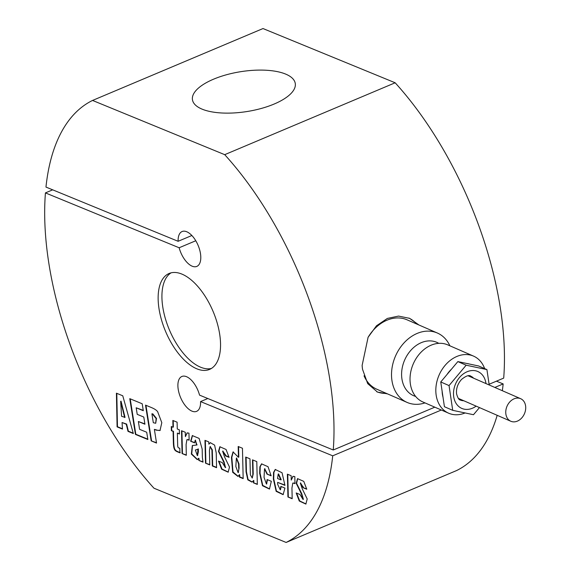 <?xml version="1.0" encoding="UTF-8"?>
<svg xmlns="http://www.w3.org/2000/svg" width="571" height="571" viewBox="0 0 571 571"><rect width="100%" height="100%" fill="white"/><g stroke="black" fill="none" stroke-linecap="round" stroke-linejoin="round"><path stroke-width="0.86" d="M465.094 412.947A31.141 23.996 -66.5 0 1 448.649 413.204L422.847 401.955A31.141 23.996 -66.5 0 1 410.399 384.112A31.141 23.996 -66.5 0 1 430.948 345.269A31.141 23.996 -66.5 0 1 447.728 344.87L473.53 356.111A31.141 23.996 -66.5 0 1 484.636 368.595M191.863 235.502L178.116 241.297L45.966 187.074A241.34 119.539 67.1 0 1 92.552 100.439L224.71 154.67A241.34 119.539 67.1 0 1 329.76 379.065A241.34 119.539 67.1 0 1 333.25 449.991L199.543 395.125A18.929 9.379 -112.9 0 0 181.878 376.475A18.929 9.379 -112.9 0 0 178.223 389.393A18.929 9.379 -112.9 0 0 196.595 411.356A18.929 9.379 -112.9 0 0 200.564 401.584L332.715 455.815A241.34 119.539 67.1 0 1 286.128 542.45L153.977 488.219A241.34 119.539 67.1 0 1 48.928 263.823A241.34 119.539 67.1 0 1 45.43 192.898L179.144 247.764A18.929 9.379 -112.9 0 0 196.802 266.414A18.929 9.379 -112.9 0 0 200.464 253.488A18.929 9.379 -112.9 0 0 182.092 231.533A18.929 9.379 -112.9 0 0 178.116 241.297M52.696 189.829L45.43 192.898M224.71 154.67L395.161 82.781A241.34 119.539 67.1 0 1 500.203 307.177A241.34 119.539 67.1 0 1 503.701 378.102L489.097 384.269M387.452 393.862L377.481 392.084L367.681 383.598L362.542 369.316A39.684 26.951 -74.5 0 1 362.128 365.411L368.095 337.275L376.467 325.805L387.374 318.425L398.579 316.084L409.614 318.354L418.914 324.978M159.059 309.018A52.054 25.781 -112.9 0 0 209.571 369.408A52.054 25.781 -112.9 0 0 219.628 333.871A52.054 25.781 -112.9 0 0 169.116 273.48A52.054 25.781 -112.9 0 0 159.059 309.018M171.072 272.838A52.054 25.781 -112.9 0 0 162.842 307.419A52.054 25.781 -112.9 0 0 211.398 368.452M416.694 324.014A40.22 30.998 113.5 0 0 408.915 318.061M274.144 104.036A52.054 20.171 171 0 1 221.898 112.994A52.054 20.171 171 0 1 192.448 99.754A52.054 20.171 171 0 1 213.575 79.183A52.054 20.171 171 0 1 265.822 70.226A52.054 20.171 171 0 1 295.271 83.466A52.054 20.171 171 0 1 274.144 104.036M469.126 363.97A23.661 18.236 113.5 0 0 466.942 363.513M451.425 369.244A23.661 18.236 113.5 0 0 447.057 374.455M442.132 391.292A23.661 18.236 113.5 0 0 442.389 394.254A23.661 18.236 113.5 0 0 442.989 397.073M468.762 375.804A13.012 10.028 -66.5 0 1 469.241 376.289M514.086 398.822A12.305 9.479 113.5 0 0 505.899 410.171A12.305 9.479 113.5 0 0 510.817 421.255A12.305 9.479 113.5 0 0 517.383 421.12A12.305 9.479 113.5 0 0 525.57 409.778A12.305 9.479 113.5 0 0 520.652 398.694A12.305 9.479 113.5 0 0 514.086 398.822M425.01 402.898A37.857 29.171 -66.5 0 1 407.116 402.427A37.857 29.171 -66.5 0 1 391.963 368.445A37.857 29.171 -66.5 0 1 416.966 333.507A37.857 29.171 -66.5 0 1 437.365 333.021A37.857 29.171 -66.5 0 1 449.891 345.812M448.649 413.204A31.141 23.996 -66.5 0 1 436.187 385.247A31.141 23.996 -66.5 0 1 456.75 356.511A31.141 23.996 -66.5 0 1 473.53 356.111M407.116 402.427L376.846 389.236A37.857 29.171 -66.5 0 1 364.041 375.818M367.995 337.468A37.857 29.171 -66.5 0 1 386.695 320.317A37.857 29.171 -66.5 0 1 407.094 319.831L437.365 333.021M459.405 398.843A13.012 10.028 -66.5 0 1 458.727 398.829M489.204 384.99L486.92 369.594L466.15 365.204L449.049 385.582L452.717 410.335L473.487 414.717L479.469 407.594M486.92 369.594L478.626 365.975L457.856 361.593L440.755 381.963L444.424 406.723L452.717 410.335M466.15 365.204L457.856 361.593M449.049 385.582L440.755 381.963M376.781 391.77A40.22 30.998 113.5 0 0 386.446 393.419M434.802 407.166L333.25 449.991M207.83 398.522L200.564 401.584M195.774 240.748L179.144 247.764M301.367 493.829L296.192 483.287L297.52 478.641L303.758 481.353L306.763 489.226L303.051 487.705L300.317 483.08L302.245 488.797L307.205 498.961L305.849 504.065L299.275 501.038L296.185 492.951L300.011 494.507L303.03 499.475L301.367 493.829L301.745 493.672L303.408 499.311L303.03 499.475M306.035 503.972L299.732 500.96L296.599 493.123M297.712 478.577L296.599 483.33L301.745 493.672M303.051 487.705L306.727 488.897M300.532 483.037L303.429 487.548M294.065 483.273L292.766 483.145L291.945 488.034L292.181 498.733L287.927 496.984L287.384 474.166L291.146 475.707L291.246 480.068L292.923 476.35L294.814 476.571L294.986 483.651L294.065 483.273L294.979 483.337M277.67 484.301L280.233 489.825L280.832 486.399L284.929 488.084L283.116 494.657L276.157 491.345L273.338 478.926L273.545 472.453L275.229 469.469L282.06 472.752L284.936 485.371L277.634 482.374L277.67 484.301M264.045 477.377L266.429 484.037L267.092 479.547L271.339 481.289L269.448 489.047L262.482 485.721L259.669 473.316L259.862 466.835L261.554 463.866L268.027 466.7L271.118 475.814L266.978 474.116L264.523 468.827L264.045 477.377M250.362 474.772L252.239 478.07L252.846 474.151L252.489 459.848L256.786 461.611L257.335 484.429L253.474 482.852L253.438 480.625L251.989 482.095L247.785 479.84L246.058 471.796L245.708 457.064L249.984 458.82L250.362 474.772M239.306 474.865L237.971 476.428L232.683 472.317L231.448 457.485L233.047 451.897L238.442 457.285L238.186 446.493L242.454 448.249L243.175 478.619L239.385 477.063L239.306 474.865L239.684 474.708L239.763 476.906L243.167 478.305M188.209 439.834L186.903 439.706L186.089 444.595L186.324 455.294L182.07 453.545L181.521 430.727L185.29 432.268L185.389 436.629L187.067 432.911L188.958 433.132L189.129 440.212L188.209 439.834L189.122 439.898M179.915 452.853C175.218 450.783 173.648 451.29 173.356 442.354L173.092 431.383L171.371 430.677L171.271 426.516L172.992 427.222L172.842 420.449L177.103 422.19L177.267 428.978L179.358 429.842L179.458 433.996L177.353 433.132L177.674 444.945C177.617 446.972 178.152 448.021 179.265 448.078L179.815 448.306L179.915 452.853M150.758 407.28C154.27 408.679 156.568 410.156 157.66 411.72L161.807 422.683L160.016 430.527L156.254 430.149L154.37 429.378L156.54 443.067L151.172 440.869L145.512 405.125L150.758 407.28M122.472 429.092L117.091 426.88L116.413 393.183L122.758 395.789L133.343 433.553L128.004 431.362L126.255 424.239L122.058 422.519L122.472 429.092M147.86 439.513L135.434 434.41L129.774 398.665L142.2 403.768L143.3 410.706L136.184 407.787L137.226 414.353L143.792 417.051L144.927 424.224L138.36 421.526L139.595 429.328L146.711 432.247L147.86 439.513M202.355 457.2L203.033 462.153L198.829 460.426L198.515 458.42L197.288 459.648L191.349 454.088L192.32 445.544L196.71 445.016L195.182 440.27L194.59 442.846L190.65 441.226L192.313 435.58L199.129 438.421L202.184 449.127L202.355 457.2M211.934 449.998L210.049 446.7L209.421 450.612L209.764 464.908L205.503 463.167L204.96 440.341L208.779 441.911L208.858 444.152L210.306 442.682L214.617 445.123L216.231 452.953L216.573 467.706L212.312 465.957L211.934 449.998L212.312 449.841L212.69 465.8L216.566 467.385M225.267 455.237L222.626 451.197L224.546 456.914L229.506 467.078L228.15 472.181L221.584 469.155L218.493 461.068L222.319 462.624L225.338 467.592L223.668 461.946L218.5 451.404L219.828 446.758L226.066 449.47L229.071 457.342L225.359 455.822L225.645 455.08L225.738 455.665L229.035 457.014M287.927 496.984L292.174 498.412M287.77 474.323L288.305 496.827M293.123 476.285L291.246 480.068M294.443 483.116L292.966 483.087M283.302 494.565L276.428 491.046L273.716 478.769L273.923 472.296L275.429 469.405M277.634 482.374L284.936 485.05M280.404 489.711L281.232 486.563M277.563 478.534L280.825 479.868L278.191 474.066L277.563 478.534M278.191 474.066L278.569 473.909L281.203 479.711L280.825 479.868M269.633 488.962L262.76 485.414L260.048 473.159L260.24 466.678L261.746 463.795M266.978 474.116L271.104 475.493M267.356 473.951L264.73 468.784M266.6 483.93L267.485 479.711M252.874 460.005L253.224 473.994L252.239 478.07M253.474 482.852L257.328 484.115M253.438 480.625L253.817 480.468L253.852 482.688M252.175 482.003L248.078 479.554L246.436 471.639L246.058 471.796M246.094 457.221L246.436 471.639M238.157 476.335L232.997 471.974L231.826 457.321L233.246 451.832M238.571 446.658L238.821 457.128L238.442 457.285M239.385 477.063L239.763 476.906M238.707 468.313L238.592 464.023L236.373 458.12L235.837 466.528L238.1 472.588L239.085 468.149L238.971 463.866L236.58 458.085M238.271 472.467L239.085 468.149M228.336 472.089L222.033 469.077L218.907 461.24M225.509 467.478L224.046 461.789L223.668 461.946M220.021 446.693L218.907 451.447L224.046 461.789M225.359 455.822L225.738 455.665M225.645 455.08L222.84 451.154M205.503 463.167L209.757 464.594M205.346 440.505L205.881 463.002M210.499 442.611L208.858 444.152M212.312 465.957L212.69 465.8M212.312 449.841L210.256 446.665M198.829 460.426L202.962 461.803M198.515 458.42L198.894 458.263L199.208 460.269M197.473 459.555L191.728 453.938L192.513 445.473M196.895 444.93L195.389 440.22M190.65 441.226L194.575 442.525M191.028 441.069L192.513 435.509M197.359 449.448L195.368 450.041L197.338 455.615L197.959 449.07L198.337 448.913L198.38 451.804L198.001 451.961M197.516 455.501L198.38 451.804M197.537 449.363L195.76 449.869M195.924 449.784L195.368 450.041M182.07 453.545L186.317 454.973M181.906 430.884L182.449 453.388M187.259 432.847L185.389 436.629M188.587 439.677L187.11 439.641M171.371 430.677L173.47 431.226L173.734 442.197C174.027 451.133 175.597 450.619 180.293 452.696M173.47 431.226L173.092 431.383M171.657 426.68L171.75 430.52M173.227 420.606L173.37 427.065L172.992 427.222M177.353 433.132L179.451 433.682M160.201 430.441L156.254 430.149M154.37 429.378L156.632 429.992M151.172 440.869L156.49 442.732M145.94 405.303L151.551 440.705M152.357 413.968L152.743 413.811L152.357 413.968L156.126 418.55L155.705 423.268L156.504 418.393L152.743 413.811M151.9 413.782L153.314 422.718L155.705 423.268M130.209 398.843L135.812 434.253L147.81 439.17M135.434 434.41L135.812 434.253M136.184 407.787L143.25 410.371M138.36 421.526L144.877 423.882M116.798 393.34L117.469 426.723L117.091 426.88M126.255 424.239L126.634 424.082L128.382 431.205L133.243 433.196M128.382 431.205L128.004 431.362M122.058 422.519L126.634 424.082M121.587 416.295L125.035 417.394L121.038 401.17L120.659 401.327L121.587 416.295M124.656 417.551L120.659 401.327M117.469 426.723L122.451 428.771M395.161 82.781L263.003 28.55L92.552 100.439M502.344 390.714A241.34 119.539 67.1 0 0 503.165 383.926L496.442 381.171M497.184 415.31A241.34 119.539 67.1 0 1 456.579 470.561L286.128 542.45M503.165 383.926L494.836 387.445M441.326 410.014L332.715 455.815M463.752 400.742A13.012 10.028 -66.5 0 1 460.476 400.085C459.048 400.035 457.756 397.98 456.593 393.911C456.022 388.63 457.664 383.805 461.532 379.437C466.036 375.818 469.155 374.747 470.868 376.225A13.012 10.028 -66.5 0 1 473.58 378.18M485.971 383.584A20.113 15.496 113.5 0 0 485.914 383.17A20.113 15.496 113.5 0 0 467.121 371.742A20.113 15.496 113.5 0 0 453.724 396.759A20.113 15.496 113.5 0 0 476.143 406.138M415.624 396.424A29.085 22.412 -66.5 0 1 401.941 379.016A29.085 22.412 -66.5 0 1 421.141 342.721A29.085 22.412 -66.5 0 1 438.756 343.342M301.167 492.844L300.789 493.009M303.344 486.963L302.958 487.12M273.338 478.926L273.716 478.769M273.923 472.296L273.545 472.453M259.669 473.316L260.048 473.159M259.862 466.835L260.24 466.678M252.846 474.151L253.224 473.994M231.826 457.321L231.448 457.485M238.592 464.023L238.971 463.866M223.468 460.961L223.09 461.125M173.727 441.74L173.348 441.904M173.356 442.354L173.734 442.197M458.356 398.387L510.817 421.255M468.191 375.832L520.652 398.694M300.703 482.916L300.317 483.08M293.144 482.98L292.766 483.145M280.611 489.661L280.233 489.825M264.901 468.663L264.523 468.827M266.807 483.88L266.429 484.037M236.373 458.12L236.751 457.963M238.1 472.588L238.478 472.431M225.716 467.428L225.338 467.592M223.004 451.04L222.626 451.197M210.428 446.543L210.049 446.7M197.088 444.852L196.71 445.016M195.56 440.113L195.182 440.27M197.338 455.615L197.723 455.458M187.288 439.542L186.903 439.706"/></g></svg>
